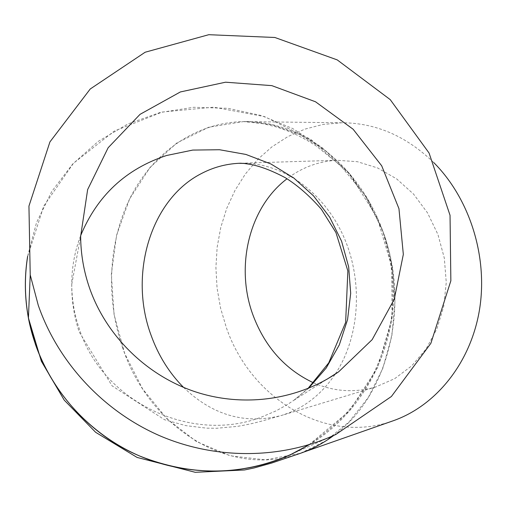 <?xml version="1.0" encoding="UTF-8"?>
<svg xmlns="http://www.w3.org/2000/svg" width="507" height="507" viewBox="0 0 507 507"><rect width="100%" height="100%" fill="white"/><g stroke="black" fill="none" stroke-linecap="round" stroke-linejoin="round"><path stroke-width="0.38" stroke-dasharray="2.54 1.9" d="M309.181 444.677L349.393 410.981L377.671 367.518L392.063 318.085L391.765 266.726L377.126 217.452L349.469 173.971L310.987 139.501L264.584 116.635L213.713 107.173L162.227 112.047L114.145 131.148L73.426 163.311L43.646 206.229L27.638 256.548M313.535 382.823C333.967 391.683 354.735 393.052 375.845 386.923L394.769 378.602L411.76 365.826L426.019 349.063L436.857 328.986L443.726 306.443L446.261 282.462L444.316 258.126L437.966 234.57L427.528 212.883L413.516 194.042L396.601 178.857L377.601 167.95L357.384 161.701L336.838 160.269C318.415 161.334 301.823 167.5 287.063 178.762M433.7 162.525C406.316 136.091 375.674 122.84 341.775 122.77L323.01 124.449L304.903 129.127L287.805 136.643L272.018 146.789L257.81 159.318L245.407 173.952L235.007 190.385L226.762 208.301L220.786 227.358L217.148 247.22L215.906 267.538L217.053 287.963L220.57 308.155L226.407 327.763C250.756 398.946 326.324 445.165 393.109 420.804M122.783 348.17C105.431 298.357 108.225 241.155 130.888 196.469C153.741 152.03 196.279 122.244 243.804 121.604L271.961 124.709L299.688 134.513L325.792 150.826L349.101 173.128L368.507 200.582L383.064 232.054L392.05 266.15L395.016 301.323L391.854 335.97L382.753 368.526L368.234 397.57L349.031 421.925L326.109 440.678L300.518 453.226C229.126 479.204 148.931 426.869 122.783 348.17M333.707 435.456C388.476 396.404 411.665 303.706 381.784 228.454L381.765 228.391C357.346 162.937 298.877 120.197 243.81 121.553L208.688 127.219L176.842 142.968L150.066 167.399L129.665 198.814L116.572 235.235L111.331 274.509L114.088 314.632L124.671 353.417L142.549 388.78L166.942 418.826L196.602 441.66L230.039 455.749L265.421 459.862L300.531 453.277M243.804 121.553L249.678 121.674L260.636 123.062L276.974 127.099L287.742 130.952L297.672 135.356L306.893 140.217L315.918 145.756L340.609 165.637L364.501 194.625L381.765 228.391L366.745 197.8L346.42 170.396L321.501 147.087L292.831 128.601L261.257 115.514L227.909 108.314L193.744 107.281L160.054 112.522L127.834 123.981L98.371 141.301L72.659 164.053L51.784 191.412L36.523 222.579L27.619 256.32M293.249 453.416C377.164 414.409 415.087 311.241 381.784 228.454C392.26 258.443 395.333 289.332 391.005 321.121C386.48 342.326 379.952 361.276 371.435 377.975C363.76 391.17 354.862 403.502 344.735 414.973C333.917 425.905 322.344 435.545 310.037 443.891L298.034 450.932L290.917 454.519M308.605 388.273L293.807 400.327L287.279 404.637L275.928 410.936L261.517 417.052C191.659 444.164 102.826 401.943 79.466 329.335C74.383 314.638 71.817 299.618 71.753 284.281L71.753 284.212C71.766 267.36 74.732 251.168 80.651 235.641M183.54 387.392C212.718 415.448 245.489 424.771 281.848 415.36L288.794 412.92C307.324 405.448 322.794 392.526 335.19 374.166M335.374 373.887C360.141 336.426 363.506 279.997 343.03 235.254C322.553 190.474 281.017 162.227 241.148 163.216M293.8 400.321L307.939 388.546M71.747 284.205C71.576 300.537 74.06 316.463 79.2 331.971L112.104 385.859L164.547 419.733L185.682 425.62L206.647 428.162L216.755 428.269L237.46 426.374C252.125 423.757 252.499 423.383 260.427 421.45L281.898 415.347M293.762 400.359L326.723 379.394M71.753 284.281L80.651 236.275M290.936 454.449L335.799 434.499M336.838 160.269L241.275 163.222M375.845 386.923L281.848 415.36M341.775 122.77L243.804 121.604M303.75 452.092L300.518 453.226"/><path stroke-width="0.76" d="M89.701 288.502C83.763 271.435 80.746 254.026 80.651 236.275L87.641 189.58L108.143 147.752L140.046 114.335L180.365 91.951L225.552 82.204L271.841 85.639L315.506 101.774L353.119 129.234L381.708 165.814L398.952 208.656L403.331 254.394L394.25 299.314L372.17 339.639L338.676 371.789C298.693 399.789 244.399 407.843 195.613 391.898C146.91 375.744 106.546 336.28 89.701 288.502M27.638 256.548C24.418 276.86 24.685 297.292 28.43 317.851L35.325 344.069C52.392 393.375 91.285 435.158 139.824 456.072C191.38 476.523 241.75 475.984 290.936 454.449L309.181 444.677M38.279 305.353L30.224 274.895L28.943 206.083L49.927 141.922L90.246 88.985L145.154 52.227L208.789 34.698L274.87 37.486L337.231 59.896L390.225 99.619L429.061 153.013L450.039 215.291L450.856 280.796L430.88 343.309L391.404 396.487L335.799 434.499C282.348 459.139 217.053 460.172 160.294 435.982C103.681 411.5 58.204 362.682 38.279 305.353M287.063 178.762C248.886 207.464 234.874 267.126 253.234 315.709C265.218 347.175 285.321 369.546 313.535 382.823M303.75 452.092L393.109 420.804C435.963 405.815 470.591 363.018 479.445 310.069C488.209 257.138 469.869 198.744 433.7 162.525M300.531 453.277C312.268 449.145 323.327 443.207 333.707 435.456M27.619 256.32C24.355 276.771 24.615 297.298 28.386 317.902C38.754 373.355 76.221 423.694 127.276 450.222C178.553 476.561 240.489 477.759 290.91 454.519L293.249 453.416M80.651 235.641C97.23 195.658 125.882 168.939 166.619 155.484L192.78 150.072L219.525 149.736L245.895 154.439L270.941 163.983L293.787 177.995L313.624 195.975L329.746 217.288L341.572 241.18L348.658 266.821L350.692 293.287L347.561 319.632L339.31 344.88L326.178 368.063L308.605 388.273M241.148 163.216L238.778 163.298C225.52 164.002 213.029 167.437 201.304 173.609C150.452 199.511 128.518 274.56 151.023 335.114C158.304 355.42 169.142 372.848 183.54 387.392M307.939 388.546L328.739 362.854L345.641 322.408L347.859 270.934L335.926 232.504L321.375 209.271C309.72 195.943 297.704 185.435 285.327 177.735C260.427 164.502 248.183 164.205 244.07 163.444L238.81 163.292M326.723 379.394L338.676 371.789M28.43 317.851L30.224 274.895M241.275 163.222L238.778 163.298M300.543 453.271L271.695 463.043L254.032 467.98L244.526 469.97L195.258 472.302L137.118 457.447L95.665 432.319L64.231 400.131L41.359 361.225L28.386 317.902"/></g></svg>
